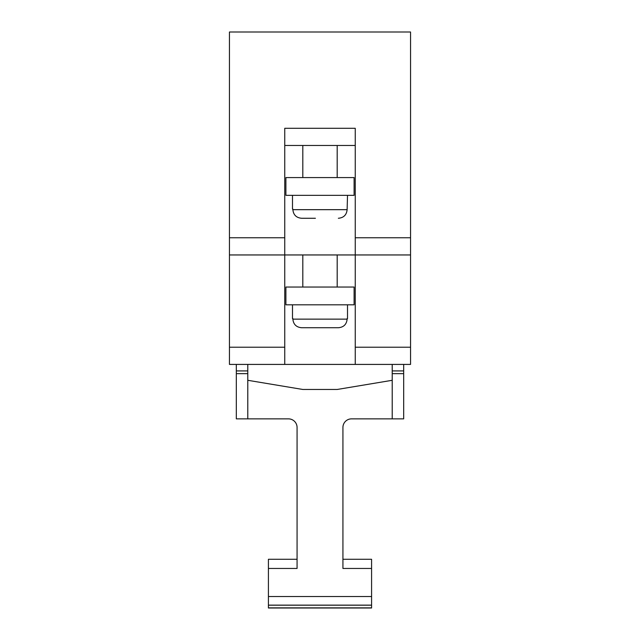 <?xml version="1.0" encoding="UTF-8"?>
<svg xmlns="http://www.w3.org/2000/svg" width="640" height="640" viewBox="0 0 640 640"><rect width="100%" height="100%" fill="white"/><g stroke="black" fill="none" stroke-linecap="round" stroke-linejoin="round"><path stroke-width="0.96" d="M284.752 364.416L229.448 364.416L229.448 347.224L284.752 347.224L284.752 364.416L410.552 364.416L410.552 254.952L355.248 254.952L355.248 128.288L284.752 128.288L284.752 237.752L229.448 237.752L229.448 347.224M410.552 254.952L410.552 32L229.448 32L229.448 237.752M284.752 347.224L284.752 237.752M229.448 254.952L284.752 254.952L229.448 254.952M410.552 347.224L355.248 347.224L355.248 254.952L284.752 254.952M355.248 347.224L355.248 364.416M355.248 145.48L284.752 145.48M302.808 254.952L302.808 287.048M337.192 254.952L337.192 287.048M285.896 287.048L354.104 287.048L354.104 304.808L285.896 304.808L285.896 287.048M347.128 318.568L347.128 319.136C346.576 324.408 343.648 327.272 338.352 327.736L301.648 327.736C296.352 327.272 293.424 324.408 292.872 319.136L292.872 318.568M292.488 304.808L292.488 318.568M347.512 304.808L347.512 318.568M292.872 319.136L347.128 319.136C346.576 324.408 343.648 327.272 338.352 327.736L301.648 327.736M337.192 145.48L337.192 177.576M302.808 145.48L302.808 177.576M285.896 177.576L354.104 177.576L354.104 195.344L285.896 195.344L285.896 177.576M292.872 209.096L292.872 209.672C293.424 214.936 296.352 217.8 301.648 218.272L315.416 218.272M347.512 195.344L347.128 209.672C346.576 214.936 343.648 217.8 338.352 218.272C343.648 217.8 346.576 214.936 347.128 209.672L292.872 209.672M292.488 195.344L292.488 209.096M371.584 605.184L268.416 605.184L268.416 608L371.584 608L371.584 559.28L342.928 559.28M371.584 568.456L342.928 568.456L342.928 427.464A8.6 8.6 0 0 1 351.52 418.864L392.216 418.864L392.216 364.416M403.68 364.416L403.68 418.864L392.216 418.864M247.784 364.416L247.784 373.648L236.32 373.648L236.32 418.864L288.48 418.864A8.6 8.6 0 0 1 297.072 427.464L297.072 568.456L268.416 568.456L268.416 559.28L297.072 559.28M247.784 418.864L247.784 373.648M247.784 380.296L302.808 389.464L337.192 389.464L392.216 380.296M236.32 373.648L236.32 364.416M268.416 605.184L268.416 568.456M371.584 605.136L268.416 605.136M410.552 237.752L355.248 237.752M403.68 373.648L392.216 373.648M403.68 370.92L392.216 370.92M247.784 370.92L236.32 370.92M268.416 607.872L371.584 607.872M268.416 596.536L371.584 596.536"/></g></svg>

